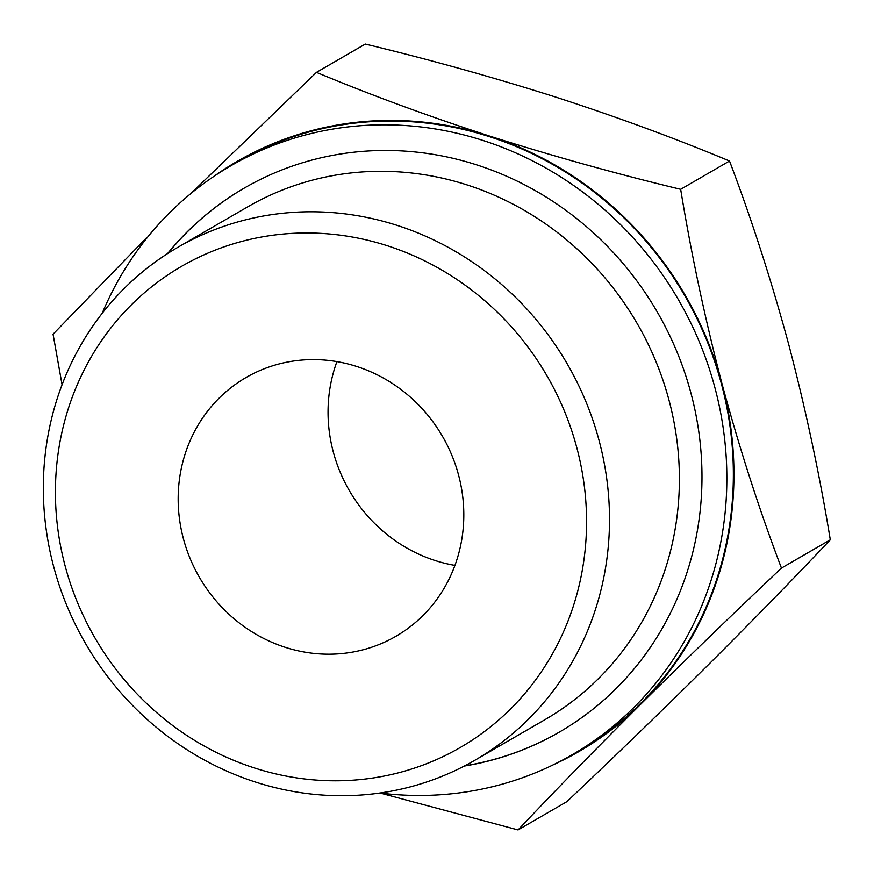<?xml version="1.0" encoding="UTF-8"?>
<svg xmlns="http://www.w3.org/2000/svg" width="874" height="874" viewBox="0 0 874 874"><rect width="100%" height="100%" fill="white"/><g stroke="black" fill="none" stroke-linecap="round" stroke-linejoin="round"><path stroke-width="1.31" d="M518.042 829.929L566.898 801.633C615.657 755.551 662.568 710.169 707.612 665.496C752.252 621.021 793.155 579.123 830.3 539.793C819.67 474.921 805.872 410.048 788.916 345.186C771.425 280.609 751.629 219.221 729.517 161.013C675.81 138.584 618.115 117.356 556.432 97.32C494.127 77.535 430.434 59.782 365.321 44.071L316.464 72.367C370.172 94.796 427.867 116.024 489.549 136.06C551.855 155.845 615.547 173.598 680.66 189.308C691.29 254.192 705.078 319.054 722.033 383.915C739.524 448.493 759.331 509.881 781.443 568.089C732.674 614.171 685.773 659.553 640.729 704.226C596.09 748.712 555.187 790.609 518.042 829.929L380.179 793.046M62.076 384.735L53.063 334.207L146.603 237.695M213.332 176.767A340.98 320.419 59.9 0 1 489.549 136.06A340.98 320.419 59.9 0 1 722.033 383.915A340.98 320.419 59.9 0 1 640.729 704.226A340.98 320.419 59.9 0 1 553.734 764.575M65.135 565.97A278.03 261.26 59.9 0 1 387.28 245.725A278.03 261.26 59.9 0 1 510.547 708.989A278.03 261.26 59.9 0 1 65.135 565.97M53.685 566.713A296.362 278.489 59.9 0 1 177.903 247.287A296.362 278.489 59.9 0 1 567.412 364.185A296.362 278.489 59.9 0 1 474.932 760.216A296.362 278.489 59.9 0 1 53.685 566.713M183.398 538.657A149.52 140.506 59.9 0 1 246.064 377.502A149.52 140.506 59.9 0 1 442.572 436.487A149.52 140.506 59.9 0 1 395.922 636.283A149.52 140.506 59.9 0 1 183.398 538.657M454.928 565.391A149.52 140.506 59.9 0 1 333.267 451.869A149.52 140.506 59.9 0 1 336.916 361.607M190.772 193.624L316.464 72.367M102.182 313.329A340.368 319.84 59.9 0 1 231.162 165.601L237.673 161.821A340.368 319.84 59.9 0 1 685.019 296.089A340.368 319.84 59.9 0 1 578.806 750.908L572.295 754.677A340.368 319.84 59.9 0 1 379.972 793.024M231.162 165.601A340.368 319.84 59.9 0 1 678.508 299.858A340.368 319.84 59.9 0 1 572.295 754.677M167.535 253.613A314.323 295.368 59.9 0 1 244.207 188.129A314.323 295.368 59.9 0 1 657.335 312.116A314.323 295.368 59.9 0 1 559.251 732.15A314.323 295.368 59.9 0 1 464.302 766.05M167.95 253.351A314.323 295.368 59.9 0 1 244.392 188.019M559.436 732.041A314.323 295.368 59.9 0 1 464.728 765.832M177.903 247.287L247.779 206.81A296.362 278.489 59.9 0 1 637.299 323.719A296.362 278.489 59.9 0 1 544.819 719.75L474.932 760.216M680.66 189.308L729.517 161.013M781.443 568.089L830.3 539.793"/></g></svg>
